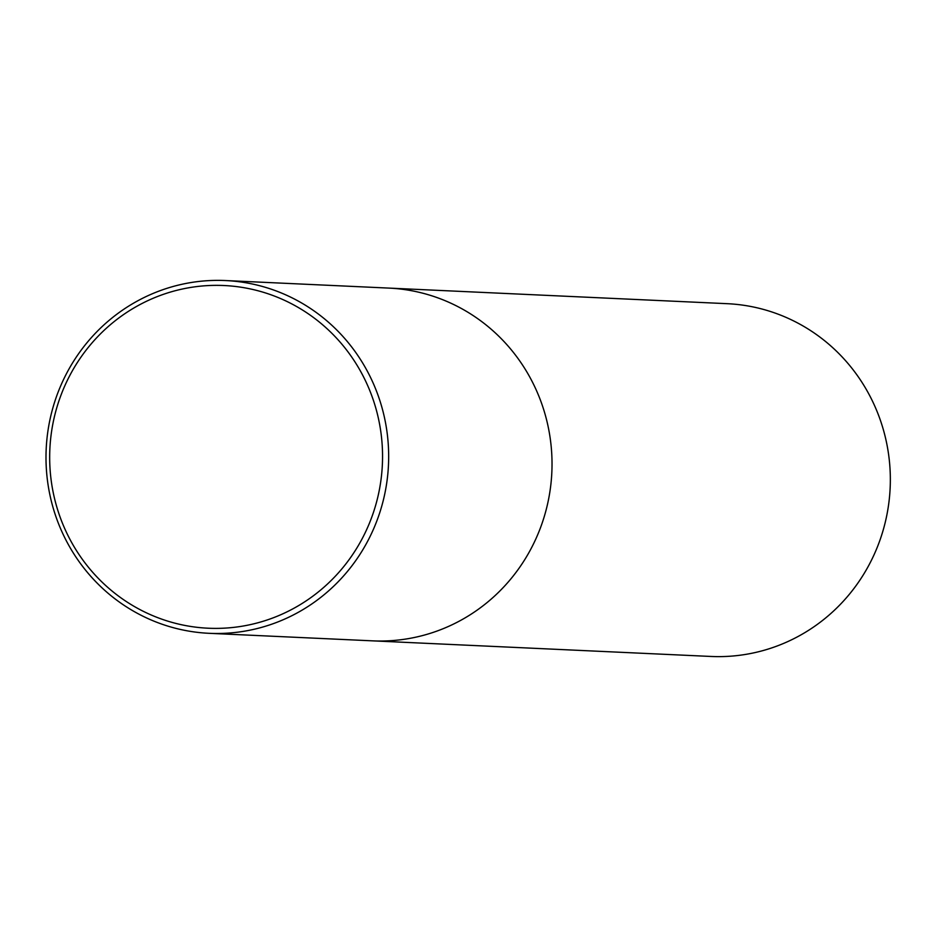 <?xml version="1.0" encoding="UTF-8"?>
<svg xmlns="http://www.w3.org/2000/svg" width="937" height="937" viewBox="0 0 937 937"><rect width="100%" height="100%" fill="white"/><g stroke="black" fill="none" stroke-linecap="round" stroke-linejoin="round"><path stroke-width="1.41" d="M209.197 633.318L372.563 640.849A176.566 171.319 -87.4 0 0 551.834 472.353A176.566 171.319 -87.4 0 0 388.832 288.092L727.147 303.682A176.566 171.319 -87.4 0 1 890.15 487.954A176.566 171.319 -87.4 0 1 710.878 656.45L372.563 640.849A176.566 171.319 -87.4 0 0 551.834 472.353A176.566 171.319 -87.4 0 0 388.832 288.092L225.466 280.55A176.566 171.319 92.6 0 1 384.357 417.106A176.566 171.319 92.6 0 1 299.032 611.896A176.566 171.319 92.6 0 1 209.197 633.318A176.566 171.319 92.6 0 1 50.305 496.762A176.566 171.319 92.6 0 1 135.631 301.983A176.566 171.319 92.6 0 1 225.466 280.55M295.471 607.41A171.518 166.423 92.6 0 1 49.731 452.805A171.518 166.423 92.6 0 1 303.131 310.428A171.518 166.423 92.6 0 1 295.471 607.41"/></g></svg>
